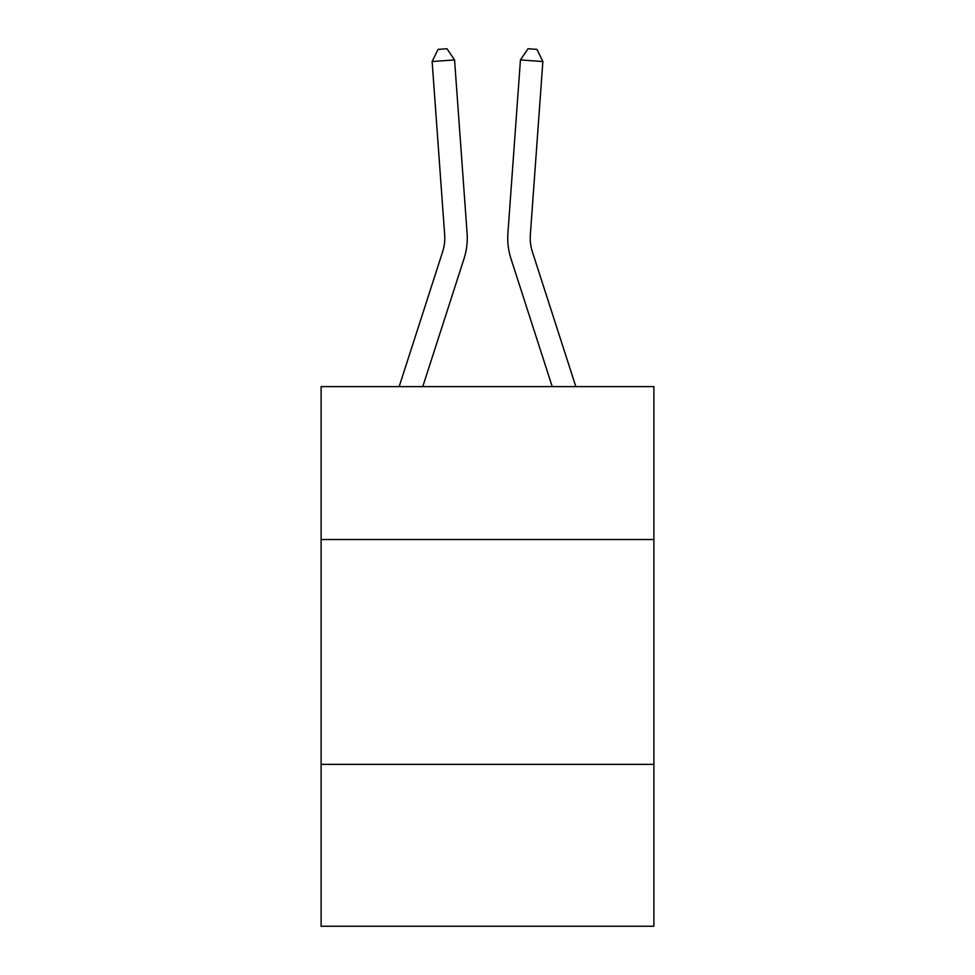 <?xml version="1.0" encoding="UTF-8"?>
<svg xmlns="http://www.w3.org/2000/svg" width="975" height="975" viewBox="0 0 975 975"><rect width="100%" height="100%" fill="white"/><g stroke="black" fill="none" stroke-linecap="round" stroke-linejoin="round"><path stroke-width="1.46" d="M321.116 539.516L653.884 539.516L653.884 386.612L321.116 386.612L321.116 926.25L653.884 926.25L653.884 764.363L321.116 764.363M653.884 764.363L653.884 539.516M399.165 386.612L442.613 251.83A44.972 44.972 0 0 0 444.661 234.792L432.132 61.547L454.557 59.926L467.086 233.171A67.458 67.458 0 0 1 464.015 258.728L422.784 386.612M575.835 386.612L532.387 251.83A44.972 44.972 0 0 1 530.339 234.792L542.868 61.547L520.443 59.926L507.914 233.171A67.458 67.458 0 0 0 510.985 258.728L552.216 386.612M442.613 251.83A44.972 44.972 0 0 0 444.661 234.792A44.972 44.972 0 0 1 442.613 251.83A44.972 44.972 0 0 0 444.661 234.792A44.972 44.972 0 0 1 442.613 251.83A44.972 44.972 0 0 0 444.661 234.792A44.972 44.972 0 0 1 442.613 251.83A44.972 44.972 0 0 0 444.661 234.792A44.972 44.972 0 0 1 442.613 251.83A44.972 44.972 0 0 0 444.661 234.792A44.972 44.972 0 0 1 442.613 251.83A44.972 44.972 0 0 0 444.661 234.792A44.972 44.972 0 0 1 442.613 251.83A44.972 44.972 0 0 0 444.661 234.792A44.972 44.972 0 0 1 442.613 251.83A44.972 44.972 0 0 0 444.661 234.792A44.972 44.972 0 0 1 442.613 251.83A44.972 44.972 0 0 0 444.661 234.792A44.972 44.972 0 0 1 442.613 251.83A44.972 44.972 0 0 0 444.661 234.792A44.972 44.972 0 0 1 442.613 251.83A44.972 44.972 0 0 0 444.661 234.792A44.972 44.972 0 0 1 442.613 251.83M520.443 59.926L507.914 233.171L520.443 59.926L507.914 233.171L520.443 59.926L507.914 233.171L520.443 59.926L507.914 233.171L520.443 59.926L507.914 233.171L520.443 59.926L507.914 233.171L520.443 59.926L507.914 233.171L520.443 59.926L507.914 233.171L520.443 59.926L507.914 233.171L520.443 59.926L507.914 233.171L520.443 59.926L507.914 233.171L520.443 59.926L528.011 48.75L536.981 49.396L542.868 61.547M432.132 61.547L438.019 49.396L446.989 48.75L454.557 59.926"/></g></svg>
